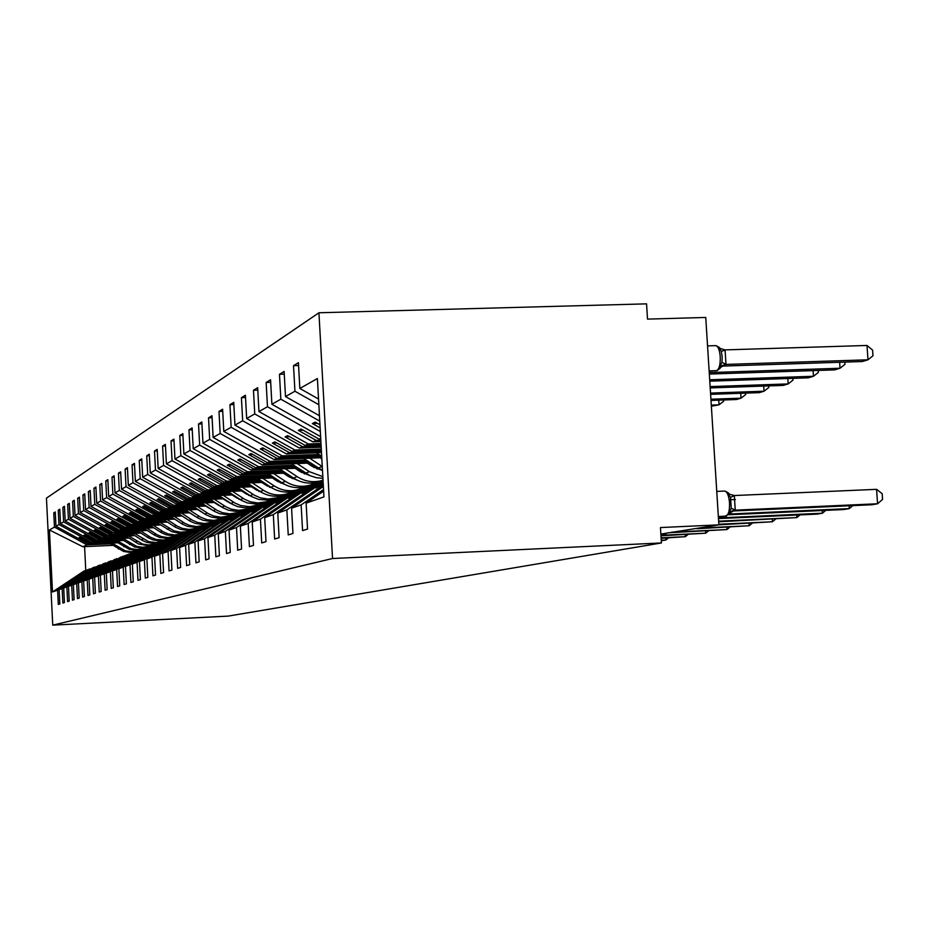 <?xml version="1.0" encoding="UTF-8"?>
<svg xmlns="http://www.w3.org/2000/svg" width="929" height="929" viewBox="0 0 929 929"><rect width="100%" height="100%" fill="white"/><g stroke="black" fill="none" stroke-linecap="round" stroke-linejoin="round"><path stroke-width="1.39" d="M318.937 312.771L646.561 303.853L647.513 319.111L705.75 317.451L718.872 524.862L660.461 527.556L661.413 542.954L332.536 558.515L318.937 312.771L46.45 498.13L52.744 625.147L332.536 558.515M117.681 542.803L88.638 544.115L117.008 542.362M55.299 512.831L53.754 512.901L55.252 511.984L55.961 526.255L88.638 544.115M89.01 569.407L84.086 571.01L52.489 591.959L49.423 529.96L54.463 527.103L53.754 512.901M54.463 527.103L86.989 544.882L110.388 543.813M123.232 540.492L93.678 541.828L122.535 540.039M59.839 510.079L58.248 510.137L59.793 509.197L60.513 523.689L93.678 541.828M55.961 526.255L58.968 524.56L58.248 510.137M58.968 524.56L91.971 542.606L115.719 541.526M168.962 539.134L167.766 539.18M177.079 535.94L176.324 535.975M128.968 538.1L98.869 539.459L128.248 537.636M64.519 507.222L62.882 507.292L64.473 506.317L65.204 521.03L98.869 539.459M60.513 523.689L63.613 521.935L62.882 507.292M63.613 521.935L97.115 540.26L121.223 539.18M134.879 535.65L104.234 537.02L134.124 535.162M69.35 504.296L67.666 504.366L69.303 503.355L70.047 518.301L104.234 537.02M65.204 521.03L68.409 519.23L67.666 504.366M68.409 519.23L102.411 537.845L126.89 536.753M180.992 534.326L180.005 534.372M186.497 532.062L189.574 530.935M140.976 533.107L109.75 534.5L140.209 532.607M74.332 501.265L72.59 501.335L74.285 500.301L75.04 515.479L109.75 534.5M70.047 518.301L73.345 516.431L72.59 501.335M73.345 516.431L107.88 535.348L132.731 534.245M187.159 531.818L186.555 531.841M147.27 530.482L115.451 531.899L146.48 529.971M79.476 498.141L77.676 498.211L79.43 497.143L80.196 512.564L115.451 531.899M75.04 515.479L78.442 513.551L77.676 498.211M78.442 513.551L113.524 532.781L138.758 531.655M194.312 529.193L193.418 529.228M153.784 527.777L121.351 529.216L152.96 527.242M84.783 494.913L82.925 494.983L84.736 493.88L85.526 509.556L121.351 529.216M80.196 512.564L83.715 510.578L82.925 494.983M83.715 510.578L119.342 530.122L144.982 528.984M202.197 526.453L198.911 527.347M211.696 522.737L210.616 522.783M160.508 524.978L127.436 526.441L159.66 524.432M90.276 491.58L88.36 491.65L90.218 490.512L91.03 506.444L127.436 526.441M85.526 509.556L89.161 507.501L88.36 491.65M89.161 507.501L125.369 527.382L151.415 526.232M218.605 519.857L217.967 519.88M167.475 522.086L133.73 523.573L135.216 522.888L166.593 521.517M95.954 488.131L93.968 488.213L95.896 487.028L96.721 503.228L133.73 523.573M91.03 506.444L94.781 504.319L93.968 488.213M94.781 504.319L131.581 524.548L158.069 523.387M216.283 520.832L215.679 520.855M226.525 516.849L225.875 516.872M174.675 519.102L140.233 520.6L141.777 519.903L173.769 518.51M101.818 484.566L99.775 484.648L101.76 483.417L102.596 499.907L140.233 520.6M96.721 503.228L100.599 501.033L99.775 484.648M100.599 501.033L138.026 521.61L164.944 520.437M235.49 513.691L234.05 513.76M182.13 516.001L146.968 517.534L148.57 516.803L181.201 515.386M107.903 480.874L105.778 480.955L107.845 479.689L108.693 496.469L146.968 517.534M102.596 499.907L106.626 497.63L105.778 480.955M106.626 497.63L144.68 518.579L172.062 517.383M88.22 569.442L57.598 590.17L58.306 604.419L59.828 603.955L59.108 589.636L89.881 568.803L81.88 574.865L93.225 567.538L62.15 588.568L62.87 603.037L64.438 602.561L63.718 588.022L94.944 566.887L86.861 573.019L98.393 565.575L66.853 586.931L67.585 601.609L69.199 601.121L68.467 586.362L100.158 564.902L91.994 571.114L103.711 563.555L71.707 585.224L72.45 600.146L74.111 599.635L73.368 584.643L105.534 562.858L97.278 569.152L109.204 561.464L76.701 583.482L77.467 598.624L79.186 598.113L78.419 582.878L111.085 560.744L102.747 567.131L114.871 559.304L81.868 581.67L82.635 597.068L84.411 596.523L83.633 581.055L116.81 558.561L108.379 565.041L120.724 557.086L87.198 579.801L87.988 595.443L89.823 594.897L89.021 579.162L122.733 556.32L114.209 562.869L126.762 554.787L92.703 577.873L93.504 593.782L95.397 593.201L94.595 577.211L128.841 553.998L120.224 560.64L133.01 552.407L98.393 575.875L99.217 592.052L101.18 591.459L100.355 575.19L135.158 551.594L126.449 558.329L139.478 549.945L104.292 573.82L105.116 590.263L107.149 589.648L106.312 573.112L141.696 549.097L132.893 555.937L146.167 547.402L110.377 571.683L111.236 588.417L113.338 587.778L112.479 570.952L148.466 546.531L139.559 553.463L153.088 544.766L116.694 569.477L117.565 586.501L119.736 585.851L118.866 568.711L155.468 543.86L146.468 550.897L160.264 542.037L123.232 567.178L124.126 584.527L126.379 583.842L125.485 566.388L162.738 541.108L153.633 548.238L167.708 539.215L130.014 564.809L130.919 582.471L133.265 581.763L132.359 563.984L170.262 538.239L161.065 545.486L175.418 536.277L137.062 562.347L137.98 580.335L140.407 579.603L139.478 561.488L178.078 535.267L179.936 534.558L168.788 542.629L183.431 533.234L144.367 559.781L145.307 578.117L147.839 577.35L146.887 558.898L186.195 532.178L188.122 531.446L176.8 539.644L191.757 530.064L151.961 557.121L152.925 575.817L155.549 575.028L154.574 556.204L194.625 528.973L196.634 528.206L185.126 536.556L200.42 526.778L159.858 554.358L160.845 573.425L163.574 572.601L162.575 553.405L203.405 525.64L205.483 524.839L193.789 533.339L209.42 523.352L168.068 551.478L169.078 570.929L171.923 570.069L170.901 550.491L212.532 522.168L214.704 521.343L202.812 529.994L218.803 519.775L176.626 548.482L177.66 568.339L180.632 567.445L179.587 547.448L222.043 518.545L224.295 517.685L212.218 526.511L228.569 516.059L185.545 545.358L186.613 565.633L189.702 564.693L188.633 544.278L231.844 514.794M243.189 510.509L242.515 510.532M189.864 512.796L153.947 514.352L155.596 513.598L188.889 512.158M114.197 477.053L111.991 477.146L114.139 475.822L114.999 492.893L153.947 514.352M108.693 496.469L112.862 494.112L111.991 477.146M112.862 494.112L151.578 515.432L179.425 514.225M241.25 511.565L240.332 511.6M252.502 507.141L251.376 507.188M197.877 509.475L161.181 511.055L162.889 510.276L196.878 508.813M120.724 473.093L118.436 473.186L120.654 471.827L121.548 489.2L161.181 511.055M114.999 492.893L119.318 490.454L118.436 473.186M119.318 490.454L158.72 512.169L187.054 510.962M262.652 503.634L260.654 503.715M219.418 505.469L218.71 505.504M206.203 506.038L168.672 507.64L170.448 506.828L205.158 505.353M127.482 468.994L125.125 469.087L127.424 467.67L128.33 485.368L168.672 507.64M121.548 489.2L126.019 486.668L125.125 469.087M126.019 486.668L166.128 508.802L194.974 507.571M228.557 501.881L227.663 501.915M214.843 502.461L176.452 504.087L178.298 503.251L213.751 501.753M134.508 464.732L132.046 464.825L134.438 463.362L135.367 481.396L176.452 504.087M128.33 485.368L132.975 482.743L132.046 464.825M132.975 482.743L173.804 505.295L203.172 504.052M268.318 501.288L267.494 501.323M230.113 502.903L229.451 502.937M216.399 503.483L215.691 503.518M280.883 496.353L280.221 496.376M238.079 498.153L236.965 498.199M223.808 498.757L184.534 500.406L186.45 499.535L222.681 498.014M141.8 460.308L139.245 460.412L141.731 458.88L142.671 477.262L184.534 500.406M135.367 481.396L140.186 478.667L139.245 460.412M140.186 478.667L181.782 501.66L211.696 500.394M239.694 499.221L238.846 499.256M225.433 499.814L224.528 499.86M247.997 494.274L246.649 494.333M233.144 494.902L192.93 496.574L194.927 495.668L231.971 494.123M149.383 455.709L146.724 455.814L149.302 454.235L150.277 472.966L192.93 496.574M142.671 477.262L147.688 474.429L146.724 455.814M147.688 474.429L190.073 497.886L220.545 496.609M287.781 493.787L287.026 493.822M249.669 495.389L248.635 495.424M234.828 496.005L233.702 496.051M258.32 490.245L256.729 490.315M242.852 490.884L201.663 492.602L203.73 491.65L241.633 490.082M157.268 450.937L154.504 451.041L157.187 449.392L158.174 468.506L201.663 492.602M150.277 472.966L155.48 470.028L154.504 451.041M155.48 470.028L198.69 493.949L229.753 492.66M299.44 489.757L297.141 489.862M260.062 491.395L258.831 491.453M244.606 492.045L243.247 492.103M313.596 484.218L312.33 484.276M269.085 486.053L267.227 486.134M252.967 486.715L210.744 488.457L212.904 487.47L251.701 485.879M165.467 445.966L162.587 446.071L165.385 444.364L166.396 463.861L210.744 488.457M158.174 468.506L163.597 465.441L162.587 446.071M163.597 465.441L207.655 489.862L239.322 488.561M308.405 485.704L307.638 485.739M294.992 490.802L292.832 491.383C285.029 492.974 277.713 491.592 270.896 487.249L269.456 487.319M254.79 487.922L253.176 487.98M280.326 481.686L278.177 481.768M263.511 482.372L220.208 484.137L222.461 483.115L262.187 481.489M174.013 440.787L171.017 440.903L173.932 439.115L174.966 459.019L220.208 484.137M166.396 463.861L172.051 460.668L171.017 440.903M172.051 460.668L216.991 485.612L249.297 484.288M320.47 481.373L318.949 481.431M282.219 482.941L280.546 483.01M265.415 483.626L263.522 483.707M292.066 477.134L289.616 477.227M274.519 477.843L230.078 479.643L232.424 478.574L273.138 476.925M182.92 435.387L179.796 435.504L182.839 433.646L183.896 453.967L230.078 479.643M174.966 459.019L180.853 455.686L179.796 435.504M180.853 455.686L226.711 481.176L259.679 479.84M294.052 478.435L292.136 478.516M276.494 479.155L274.31 479.236M304.34 472.373L301.565 472.489M286.004 473.116L240.367 474.951L242.829 473.836L284.564 472.153M192.222 429.767L188.959 429.883L192.129 427.932L193.22 448.707L240.367 474.951M183.896 453.967L190.039 450.495L188.959 429.883M190.039 450.495L236.86 476.554L270.513 475.195M306.431 473.744L304.259 473.836M288.071 474.487L285.563 474.591M317.195 467.415L314.06 467.542M298.012 468.181L251.12 470.051L253.687 468.878L296.502 467.182M201.941 423.891L198.527 424.007L201.837 421.975L202.963 443.203L251.12 470.051M193.22 448.707L199.642 445.084L198.527 424.007M199.642 445.084L247.462 471.723L281.824 470.341M319.402 468.843L316.94 468.948M300.172 469.609L297.315 469.726M310.576 463.025L262.361 464.93L265.044 463.699L308.997 461.968M212.091 417.748L208.526 417.864L211.986 415.739L213.136 437.454L262.361 464.93M202.963 443.203L209.664 439.417L208.526 417.864M209.664 439.417L258.529 466.672L293.645 465.278M312.841 464.523L309.601 464.651M321.771 457.695L274.125 459.565L276.935 458.287L321.713 456.534M222.716 411.315L218.989 411.442L222.612 409.224L223.796 431.428L274.125 459.565M213.136 437.454L220.161 433.483L218.989 411.442M220.161 433.483L270.118 461.388L306.013 459.983M321.492 452.586L286.446 453.944L289.383 452.609L321.422 451.366M233.853 404.591L229.939 404.719L233.736 402.385L234.956 425.122L286.446 453.944M223.796 431.428L231.147 427.282L229.939 404.719M231.147 427.282L282.242 455.86L318.949 454.444M321.202 447.221L299.37 448.057L302.459 446.652L321.12 445.932M245.535 397.531L241.424 397.67L245.407 395.22L246.661 418.514L299.37 448.057M234.956 425.122L242.666 420.767L241.424 397.67M242.666 420.767L294.957 450.066L321.295 449.055M320.888 441.565L312.934 441.867L316.174 440.392L320.807 440.218M257.797 390.122L253.478 390.261L257.67 387.695L258.959 411.559L312.934 441.867M246.661 418.514L254.755 413.939L253.478 390.261M254.755 413.939L308.3 443.981L320.993 443.505M270.687 382.342L266.147 382.493L270.56 379.787L271.883 404.254L320.331 431.509M258.959 411.559L267.471 406.751L266.147 382.493M267.471 406.751L320.61 436.63M284.262 374.143L279.478 374.306L284.123 371.449L285.493 396.567L319.46 415.716M271.883 404.254L280.837 399.203L279.478 374.306M280.837 399.203L319.75 421.116M660.867 534.187L665.93 534.245L660.902 534.825M231.948 514.782L234.317 513.876L222.031 522.864L238.765 512.181L194.858 542.095L195.949 562.811L199.178 561.836L198.074 540.968L204.577 538.692L249.413 508.14L251.155 508.058M245.767 509.87L242.295 510.845L198.074 540.968M204.577 538.692L205.692 559.862L209.06 558.84L207.933 537.519L214.738 535.139L260.538 503.913L262.361 503.832M256.729 505.713L253.094 506.735L207.933 537.519M214.738 535.139L215.876 556.785L219.407 555.716L218.257 533.908L225.364 531.411L272.174 499.477L274.078 499.396M268.191 501.37L264.393 502.438L218.257 533.908M225.364 531.411L226.537 553.556L230.241 552.441L229.045 530.122L236.5 527.521L284.367 494.843L286.353 494.762M280.186 496.829L276.203 497.944L229.045 530.122M236.5 527.521L237.708 550.189L241.586 549.016L240.356 526.162L248.171 523.422L297.141 489.989L299.231 489.897M292.763 492.068L288.594 493.241L240.356 526.162M248.171 523.422L249.413 546.647L253.478 545.416L252.223 522.005L260.434 519.137L310.553 484.892L312.748 484.799M305.955 487.075L301.577 488.306L252.223 522.005M260.434 519.137L261.711 542.931L265.984 541.642L264.684 517.639L273.312 514.62L323.037 480.618M319.808 481.826L315.198 483.115L264.684 517.639M273.312 514.62L274.636 539.029L279.118 537.67L277.783 513.052L286.864 509.882L323.28 484.961M323.118 482.058L277.783 513.052M286.864 509.882L288.234 534.918L292.96 533.478L291.578 508.221L301.147 504.877L302.564 530.587L307.545 529.077L306.129 503.135L323.942 496.887L317.404 378.544L299.835 388.461L318.531 399.029M323.362 486.471L291.578 508.221M299.835 388.461L298.418 362.67L293.529 365.678L298.581 365.515M285.493 396.567L294.934 391.237L293.529 365.678M294.934 391.237L318.844 404.73M660.856 534.082L718.872 524.862M323.629 491.151L306.129 503.135M93.225 567.538L94.038 567.503M98.393 565.575L99.229 565.529M103.711 563.555L104.571 563.508M109.204 561.464L110.086 561.418M114.871 559.304L115.788 559.258M120.724 557.086L121.664 557.04M126.762 554.787L127.749 554.741M133.01 552.407L134.031 552.36M139.478 549.945L140.523 549.898M146.167 547.402L147.246 547.355M153.088 544.766L154.214 544.719M160.264 542.037L161.425 541.99M167.708 539.215L168.915 539.157M175.418 536.277L176.673 536.219M183.431 533.234L184.743 533.176M191.757 530.064L193.116 530.006M200.42 526.778L201.825 526.708M209.42 523.352L210.883 523.282M218.803 519.775L220.324 519.717M233.307 514.039L228.58 516.059L230.171 515.99M238.765 512.181L240.437 512.111M52.489 591.959L57.598 590.17M188.633 544.278L194.858 542.095M179.587 547.448L185.545 545.358M170.901 550.491L176.626 548.482M162.575 553.405L168.068 551.478M154.574 556.204L159.858 554.358M146.887 558.898L151.961 557.121M139.478 561.488L144.367 559.781M132.359 563.984L137.062 562.347M125.485 566.388L130.014 564.809M118.866 568.711L123.232 567.178M112.479 570.952L116.694 569.477M106.312 573.112L110.377 571.683M100.355 575.19L104.292 573.82M94.595 577.211L98.393 575.875M89.021 579.162L92.703 577.873M83.633 581.055L87.198 579.801M78.419 582.878L81.868 581.67M73.368 584.643L76.701 583.482M68.467 586.362L71.707 585.224M63.718 588.022L66.853 586.931M59.108 589.636L62.15 588.568M116.415 541.979L91.971 542.606M90.798 543.14L79.999 537.229L79.023 537.705L89.799 543.593M121.931 539.633L97.115 540.26M95.908 540.806L84.934 534.814L83.935 535.301L94.874 541.282M127.621 537.229L102.411 537.845M101.168 538.414L90.032 532.317L88.998 532.828L100.1 538.901M133.486 534.732L107.88 535.348M106.591 535.94L95.292 529.751L94.224 530.262L105.5 536.439M139.536 532.166L113.524 532.781M112.2 533.385L100.715 527.091L99.612 527.626L111.062 533.896M145.795 529.518L117.983 530.749L119.342 530.122M117.983 530.749L106.312 524.351L105.186 524.908L116.81 531.283M152.251 526.778L123.952 528.02L125.369 527.382M124.707 555.763L124.126 555.786M123.952 528.02L112.107 521.517L110.934 522.098L122.744 528.578M158.929 523.944L130.13 525.21L131.581 524.548M130.884 553.417L130.292 553.44M130.13 525.21L118.076 518.591L116.868 519.183L128.876 525.779M165.838 521.018L136.505 522.295L138.026 521.61M137.271 550.99L136.656 551.025M136.505 522.295L124.265 515.572L123.011 516.187L135.216 522.888M172.98 517.987L143.112 519.288L144.68 518.579M143.879 548.482L143.252 548.516M143.112 519.288L130.664 512.436L129.363 513.075L141.777 519.903M180.377 514.852L149.952 516.176L151.578 515.432M150.73 545.892L150.068 545.915M149.952 516.176L137.283 509.197L135.948 509.858L148.57 516.803M188.041 511.612L157.036 512.936L158.72 512.169M157.814 543.198L157.14 543.233M157.036 512.936L144.146 505.84L142.764 506.526L155.596 513.598M195.996 508.244L164.387 509.591L166.128 508.802M165.165 540.411L164.456 540.446M164.387 509.591L151.264 502.357L149.824 503.065L162.889 510.276M218.361 504.784L217.665 504.819M204.241 504.749L172.004 506.119L173.804 505.295M217.456 504.192L216.759 504.215M172.782 537.531L172.051 537.554M172.004 506.119L158.65 498.745L157.152 499.477L170.448 506.828M227.477 501.172L226.571 501.207M212.799 501.126L179.912 502.519L181.782 501.66M226.537 500.545L225.631 500.58M180.702 534.523L179.936 534.558M179.912 502.519L166.303 494.994L164.747 495.761L178.298 503.251M236.953 497.41L235.827 497.456M221.694 497.363L188.122 498.768L190.073 497.886M235.978 496.76L234.851 496.806M188.912 531.411L188.122 531.446M188.122 498.768L174.257 491.104L172.643 491.894L186.45 499.535M246.824 493.508L245.453 493.554M230.949 493.45L196.658 494.878L198.69 493.949M245.802 492.834L244.432 492.893M197.459 528.171L196.634 528.206M196.658 494.878L182.537 487.063L180.853 487.876L194.927 495.668M257.101 489.444L255.475 489.513M240.565 489.386L205.541 490.826L207.655 489.862M256.032 488.735L254.418 488.805M206.343 524.804L205.483 524.839M205.541 490.826L191.142 482.848L189.388 483.707L203.73 491.65M267.807 485.217L265.926 485.286M250.586 485.147L214.785 486.61L216.991 485.612M266.704 484.485L264.811 484.555M215.586 521.297L214.704 521.343M214.785 486.61L200.095 478.458L198.283 479.352L212.904 487.47M279.002 480.804L276.807 480.897M261.037 480.734L224.423 482.221L226.711 481.176M277.841 480.049L275.658 480.13M225.224 517.65L224.295 517.685M224.423 482.221L209.431 473.895L207.539 474.824L222.461 483.115M290.684 476.217L288.176 476.322M271.93 476.124L234.468 477.645L236.86 476.554M289.476 475.416L286.968 475.52M235.281 513.842L234.317 513.876M234.468 477.645L219.174 469.133L217.189 470.097L232.424 478.574M302.9 471.421L300.044 471.537M283.299 471.328L244.954 472.861L247.462 471.723M301.646 470.585L298.79 470.701M244.757 509.905L230.183 519.845L232.262 519.067L246.905 509.092L251.55 507.095M244.954 472.861L229.335 464.163L227.268 465.174L242.829 473.836M315.686 466.416L312.446 466.544M295.19 466.3L255.916 467.868L258.529 466.672M314.374 465.545L311.134 465.673M255.672 505.759L240.785 515.909L242.968 515.096L260.538 503.913M255.916 467.868L239.961 458.961L237.789 460.018L253.687 468.878M307.627 461.051L267.378 462.642L270.118 461.388M267.087 501.416L251.875 511.798L254.151 510.95L269.433 500.522L272.174 499.477M267.378 462.642L251.062 453.526L248.798 454.629L265.044 463.699M320.644 455.558L279.374 457.173L282.242 455.86M279.025 496.876L263.476 507.489L265.868 506.595L281.487 495.947L284.367 494.843M279.374 457.173L262.698 447.836L260.317 448.997L276.935 458.287M321.364 450.31L291.95 451.436L294.957 450.066M291.543 492.115L275.646 502.972L278.143 502.043L294.121 491.139L297.141 489.989M291.95 451.436L274.879 441.879L272.394 443.087L289.383 452.609M321.062 444.817L305.142 445.421L308.3 443.981M304.677 487.121L288.408 498.234L291.032 497.259L307.383 486.099L310.553 484.892M305.142 445.421L287.665 435.62L285.064 436.897L302.459 446.652M320.749 439.034L319.007 439.103L320.702 438.325M318.461 481.884L301.809 493.264L304.573 492.242L323.013 480.142M319.007 439.103L301.101 429.047L298.36 430.382L316.174 440.392M323.176 483.057L315.906 488.039L323.222 483.939M319.959 424.785L315.233 422.126L312.353 423.543L320.133 427.921M323.536 489.548L301.147 504.877M49.423 529.96L82.867 546.751L86.989 544.882M82.867 546.751L84.585 546.647L85.77 570.371M112.769 545.358L84.585 546.647M52.744 625.147L228.232 616.101L661.413 542.954M317.416 423.357L312.353 423.543M303.179 430.208L298.36 430.382M289.639 436.723L285.064 436.897M276.761 442.924L272.394 443.087M264.486 448.835L260.317 448.997M252.769 454.478L248.798 454.629M241.586 459.867L237.789 460.018M230.903 465.023L227.268 465.174M220.672 469.958L217.189 470.097M210.871 474.696L207.539 474.824M201.477 479.225L198.283 479.352M192.454 483.579L189.388 483.707M183.803 487.76L180.853 487.876M175.476 491.778L172.643 491.894M167.475 495.645L164.747 495.761M159.776 499.372L157.152 499.477M152.356 502.961L149.824 503.065M145.203 506.421L142.764 506.526M138.305 509.754L135.948 509.858M131.639 512.971L129.363 513.075M125.206 516.083L123.011 516.187M118.993 519.09L116.868 519.183M112.99 522.005L110.934 522.098M107.172 524.815L105.186 524.908M101.54 527.544L99.612 527.626M96.093 530.18L94.224 530.262M90.81 532.747L88.998 532.828M85.689 535.22L83.935 535.301M80.73 537.624L79.023 537.705M876.593 489.339L882.167 493.671L882.55 499.43L877.557 503.773L876.593 489.339L734.328 495.54L735.257 510.149L877.557 503.773L871.785 504.761L732.133 511.031M724.922 516.292L729.544 513.725L729.253 512.146L731.239 508.326L730.542 497.34L728.092 493.856L734.328 495.54M735.257 510.149L732.842 510.695M728.092 493.856L728.231 492.765L724.91 491.058M729.253 512.146L735.013 510.16M715.214 370.88L717.2 370.59L720.219 368.128L719.987 366.212L721.961 362.368L722.193 356.806L721.276 351.452L719.046 347.237L716.027 345.646M721.775 366.119L862.275 361.532L867.976 359.802L725.99 364.423L722.135 365.84M867.012 345.46L872.586 350.082L872.97 355.795L867.976 359.802L867.012 345.46L725.061 349.896L725.99 364.423M718.825 348.038L725.061 349.896M725.735 364.435L719.987 366.212M729.335 514.027L849.292 508.604L843.811 509.545L728.754 514.747M735.362 499.5L729.219 499.779M852.776 505.608L849.292 508.604L849.106 505.771M718.442 517.941L822.42 513.214L817.206 514.109L718.477 518.591M825.753 510.369L822.42 513.214L822.246 510.52M718.64 521.169L796.838 517.592L718.686 521.796M800.043 514.887L796.838 517.592L796.676 515.038M718.837 524.235L772.452 521.773L718.872 524.827M775.518 519.195L772.452 521.773L772.289 519.334M709.326 374.062L834.614 369.893L840.037 368.244L709.233 372.587M844.821 362.101L844.972 364.319L840.037 368.244L839.642 362.264M709.779 381.18L808.3 377.836L813.456 376.28L709.698 379.787M818.205 370.439L818.333 372.436L813.456 376.28L813.084 370.601M710.209 387.927L783.24 385.407L788.164 383.921L710.128 386.603M792.855 378.358L792.971 380.147L788.164 383.921L787.815 378.533M710.615 394.337L759.353 392.63L764.044 391.214L710.534 393.083M768.678 385.907L768.782 387.509L764.044 391.214L763.708 386.081M701.441 527.962L749.18 525.756L697.11 528.729M752.13 523.294L749.18 525.756L749.029 523.445M710.999 400.422L736.546 399.516L741.028 398.169L710.929 399.238M745.615 393.106L745.708 394.535L741.028 398.169L740.715 393.281M321.701 456.267L316.464 452.783M671.795 532.12L726.954 529.565L667.696 532.851M729.788 527.219L726.954 529.565L726.815 527.358M711.37 406.228L719.034 404.812L711.3 405.09M723.575 399.981L723.656 401.247L719.034 404.812L718.744 400.155M322.27 466.555L309.659 458.171M307.336 463.153L312.562 466.613L322.479 470.492L303.644 458.415M320.087 457.765L321.84 458.938M660.937 535.29L705.692 533.2L660.972 535.801M708.421 530.958L705.692 533.2L705.564 531.098M322.816 476.635L309.357 471.677L297.129 463.548M322.92 478.33L316.429 477.727L310.193 475.729L291.381 463.78M661.088 537.821L685.347 536.683L661.123 538.309M687.983 534.547L685.347 536.683L685.23 534.674M322.398 480.386L320.122 480.978C311.947 482.65 304.282 481.199 297.117 476.623L285.157 468.692M321.12 480.92L316.371 482.418C308.242 484.067 300.624 482.627 293.506 478.087L279.664 468.913M295.155 468.297L300.253 471.677L309.427 475.381M661.239 540.237L665.861 540.028L661.274 540.713M668.392 537.972L665.861 540.028L665.745 538.1M316.023 482.488L310.634 484.88M310.17 485.031L307.94 485.623C299.928 487.26 292.426 485.844 285.412 481.361L273.707 473.604M307.244 486.181L304.34 486.993C296.386 488.619 288.919 487.214 281.963 482.766L268.446 473.825M283.496 473.221L288.489 476.531L296.885 480.026M304.108 487.04L301.855 488.189M301.484 488.364L296.281 490.059C288.431 491.673 281.069 490.28 274.206 485.902L262.733 478.319M298.418 489.502L297.303 489.978M274.206 485.902L270.896 487.249L257.693 478.528M272.325 477.924L277.214 481.164L284.866 484.462M292.681 491.406L290.568 492.486M288.408 493.369L285.087 494.321C277.399 495.9 270.188 494.542 263.464 490.257L252.223 482.836M287.224 493.763L284.46 494.843M283.902 495.018L281.789 495.587C274.136 497.143 266.971 495.796 260.283 491.546L247.393 483.034M261.618 482.453L273.347 488.7M281.731 495.598L279.141 496.876M276.459 497.851L268.109 499.059L260.317 497.828L254.511 495.273L242.132 487.168M276.122 498.014L268.098 500.116L258.75 499.465L251.445 496.504L237.499 487.353M251.353 486.784L262.292 492.753M271.233 499.593L267.238 501.416M266.112 501.788L257.925 502.972L250.284 501.765L244.582 499.268L232.459 491.325M264.208 502.566L256.45 504.099L247.311 502.937L241.645 500.452L228 491.511M241.494 490.942L251.666 496.632M261.2 503.425L259.319 504.366M257.716 505.039L249.657 506.7L240.646 505.55L235.049 503.1L223.146 495.32M253.222 506.688L245.233 507.838L237.778 506.677L232.215 504.238L218.861 495.494M232.018 494.948L241.459 500.336M246.847 509.127L238.718 510.346L231.367 509.197L225.875 506.793L214.193 499.163M246.731 509.162L244.919 509.905M243.77 510.288L235.931 511.414L228.615 510.276L223.157 507.884L210.082 499.326M222.902 498.792L231.635 503.89M242.26 510.636L238.939 512.181M237.406 512.703L229.66 513.83L222.437 512.692L217.049 510.346L205.588 502.856M236.175 513.226L228.429 514.829L219.79 513.737L214.425 511.391L201.616 503.019M214.134 502.496L222.17 507.292M228.546 516.071L220.939 517.174L213.844 516.071L208.537 513.76L197.285 506.421M226.212 516.988L218.35 518.173L211.289 517.07L206.017 514.782L193.464 506.584M205.681 506.061L213.055 510.544M224.679 517.325L222.925 518.208M221.868 518.661L213.937 520.379L206.923 519.706L200.35 517.058L189.295 509.847M220.196 519.265L218.954 519.775M217.467 520.286L210.024 521.366L203.091 520.286L197.912 518.034L185.603 510.009M197.54 509.498L204.206 513.632M216.364 520.495L214.634 521.366M212.404 522.249L204.415 523.526L197.563 522.458L192.442 520.24L181.585 513.156M211.975 522.388L209.455 523.341M209.315 523.387L201.999 524.455L195.183 523.399L190.097 521.181L178.031 513.307M189.69 512.808L195.554 516.536M208.328 523.55L205.634 524.839M203.799 525.489L196.576 526.534L189.841 525.489L184.813 523.306L174.141 516.35M203.242 525.744L195.613 527.405L187.553 526.395L182.548 524.211L170.704 516.501M182.107 516.013L186.764 519.044M198.249 527.637L196.739 528.206M196.124 528.404L189.017 529.437L182.398 528.415L177.451 526.267L166.953 519.439M194.509 529.054L186.775 530.296L180.18 529.286L175.267 527.149L163.643 519.578M193.081 529.356L191.444 530.18M186.95 531.69L180.389 532.189L173.944 530.819L160.009 522.423M188.97 531.144L188.262 531.446M184.755 532.526L178.229 533.025L171.807 531.655L156.804 522.562M185.835 532.12L183.547 533.223M181.55 533.954L174.652 534.953L168.242 533.966L163.458 531.899L153.297 525.303M181.422 534.036L180.04 534.558M179.39 534.767L172.55 535.766L166.163 534.779L161.414 532.723L150.196 525.431M178.821 534.79L175.558 536.277M174.582 536.59L167.812 537.577L161.507 536.614L156.804 534.57L146.805 528.09M173.456 537.067L167.057 538.344L159.498 537.403L154.818 535.371L143.809 528.218M172.039 537.368L170.483 538.158M170.204 538.286L163.713 540.004L156.211 539.505L150.359 537.171L140.523 530.784M165.943 539.888L159.231 540.875L153.053 539.935L148.443 537.937L137.62 530.912M165.467 539.865L163.934 540.643M162.575 541.212L156.037 542.559L148.686 541.653L134.438 533.397M161.681 541.526L160.392 542.037M159.428 542.362L152.89 543.314L146.805 542.385L142.265 540.423L131.628 533.525M159.103 542.292L157.21 543.233M125.81 536.045L138.456 543.929L147.955 545.66L155.387 543.918L148.594 544.963L142.567 544.046L128.539 535.928M152.937 544.649L150.208 545.915M148.942 546.345L142.578 547.274L136.644 546.368L122.825 538.379M148.315 546.635L141.986 547.947L134.879 547.065L120.178 538.495M146.945 546.926L145.481 547.669M144.448 548.098L143.368 548.493M143.02 548.598L136.737 549.515L130.896 548.633L117.286 540.759M141.626 549.155L135.007 550.189L129.177 549.306L114.72 540.875M141.138 549.132L139.513 549.945M137.852 550.595L131.082 551.698L125.322 550.816L111.898 543.07M137.62 550.676L136.795 551.013M135.553 551.443L129.398 552.349L123.65 551.466L109.413 543.186M726.49 516.083L718.349 516.594L725.955 516.164C728.557 514.91 729.741 510.439 729.532 502.752C728.789 495.215 727.07 491.325 724.399 491.069L716.758 491.406L724.399 491.069M725.99 516.164L718.349 516.512M731.239 508.326L735.292 510.033M730.542 497.34L734.374 495.656M709.129 370.903L716.723 370.648C719.29 369.01 720.463 364.342 720.242 356.655C719.545 349.42 717.908 345.751 715.342 345.646L707.55 345.89M709.141 371.124L717.2 370.59L709.141 371.077M725.108 350.012L721.276 351.452M726.014 364.307L721.961 362.368M724.33 365.167L722.832 365.422M723.726 365.376L720.59 367.466M318.206 468.088L322.154 466.486M305.583 473.198L309.357 471.677M293.506 478.087L297.117 476.623M281.963 482.766L285.412 481.361M260.283 491.546L263.464 490.257M250.098 495.668L253.152 494.437M240.321 499.628L243.259 498.443M230.926 503.437L233.736 502.299M221.88 507.095L224.597 506.003M213.182 510.625L215.783 509.568M204.786 514.016L207.306 513.005M196.704 517.29L199.131 516.315M188.912 520.449L191.258 519.508M181.387 523.503L183.64 522.586M174.118 526.441L176.301 525.559M167.092 529.286L169.206 528.438M160.299 532.038L162.343 531.214M153.726 534.698L155.7 533.896M147.363 537.276L149.279 536.497M141.208 539.772L143.054 539.017M135.228 542.188L137.027 541.468M129.445 544.533L131.186 543.837M123.824 546.809L125.52 546.124M118.378 549.016L120.015 548.354M665.93 534.152L665.861 533.176M732.911 510.66L734.293 510.369L729.892 513.11M729.834 494.402L728.708 493.38M719.441 347.713L720.242 348.48M316.371 482.418L320.122 480.978M304.34 486.993L307.94 485.623M292.832 491.383L296.281 490.059M281.789 495.587L285.087 494.321M271.187 499.616L274.357 498.408M261.003 503.495L264.057 502.334M251.225 507.222L254.151 506.108M241.807 510.799L244.629 509.731M232.738 514.26L235.467 513.214M224.017 517.581L226.63 516.582M215.598 520.786L218.118 519.822M207.481 523.875L209.908 522.946M199.642 526.859L201.988 525.965M192.071 529.739L194.335 528.88M177.671 535.22L179.796 534.419M170.831 537.833L172.887 537.043M164.201 540.353L166.198 539.598M157.779 542.803L159.718 542.06M151.566 545.172L153.436 544.452M145.528 547.46L147.351 546.775M139.687 549.689L141.44 549.016M134.008 551.849L135.715 551.199"/></g></svg>
